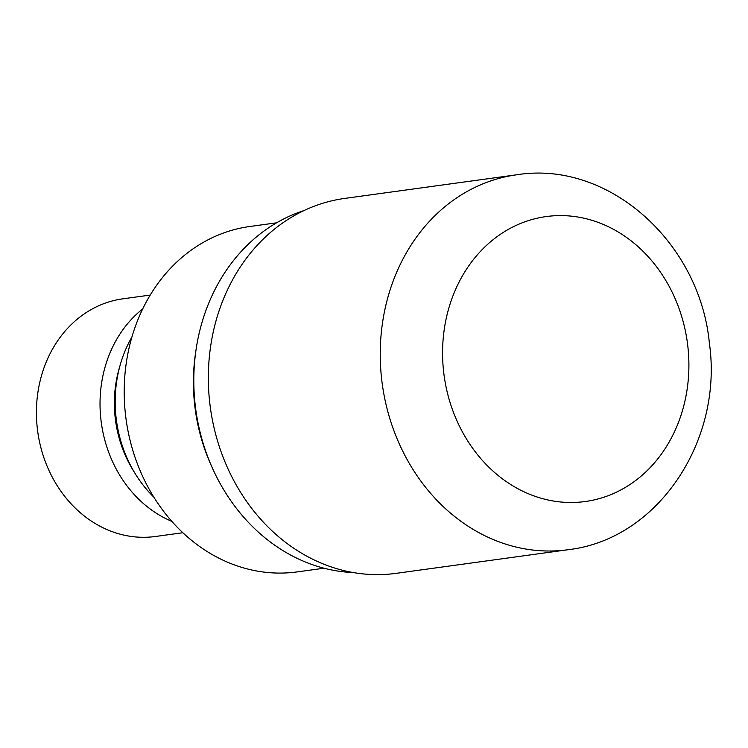 <?xml version="1.0" encoding="UTF-8"?>
<svg xmlns="http://www.w3.org/2000/svg" width="748" height="748" viewBox="0 0 748 748"><rect width="100%" height="100%" fill="white"/><g stroke="black" fill="none" stroke-linecap="round" stroke-linejoin="round"><path stroke-width="1.12" d="M303.81 210.646A184.747 157.697 82.2 0 0 196.107 349.297A184.747 157.697 82.2 0 0 195.322 406.033A184.747 157.697 82.2 0 0 212.432 468.126A184.747 157.697 82.2 0 0 353.552 572.585M195.696 352.084A174.321 148.796 82.2 0 0 194.845 406.323A174.321 148.787 82.2 0 0 210.992 464.901L212.432 468.126M131.891 337.067A120.204 102.598 82.2 0 0 116.164 418.282A120.204 102.598 82.2 0 0 153.901 497.224M119.755 366.576A111.742 95.379 82.2 0 0 115.285 418.581A111.742 95.379 82.2 0 0 134.247 472.082M142.662 308.971A119.942 102.373 82.2 0 0 101.008 420.367A119.942 102.373 82.2 0 0 171.853 521.375M150.198 295.077L122.812 298.835A119.942 102.373 82.2 0 0 37.4 429.109A119.942 102.373 82.2 0 0 155.472 536.484L182.858 532.726M276.564 222.82L249.767 226.504A174.321 148.796 82.2 0 0 125.627 415.832A174.321 148.796 82.2 0 0 297.227 571.902L324.024 568.218M196.107 349.297L195.583 352.794A174.321 148.787 82.2 0 0 194.845 406.323A174.321 148.796 82.2 0 0 211.282 465.555M516.531 174.808L344.641 198.426A189.216 161.503 82.2 0 0 209.889 403.939A189.216 161.503 82.2 0 0 396.16 573.342L568.05 549.724A189.225 161.512 82.2 0 1 381.789 380.321A189.225 161.512 82.2 0 1 516.531 174.808L516.531 174.808C608.9 159.866 699.988 242.978 709.375 343.164C723.297 440.048 658.436 539.373 568.05 549.724M687.721 345.314A143.812 122.747 82.2 0 0 548.705 216.256A143.812 122.747 82.2 0 0 443.751 372.766A143.812 122.747 82.2 0 0 582.757 501.833A143.812 122.747 82.2 0 0 687.721 345.314"/></g></svg>
